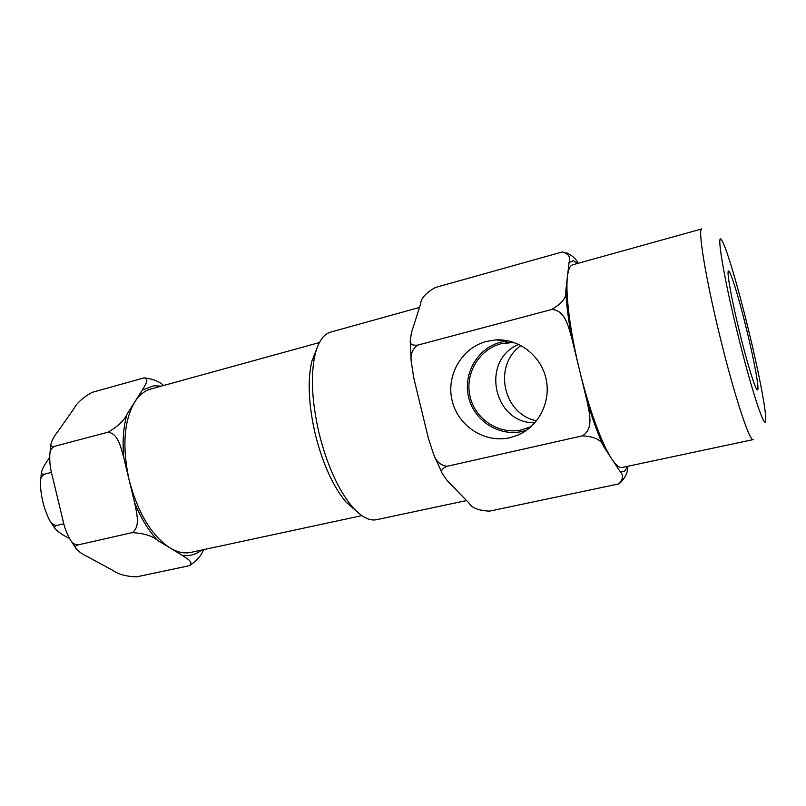 <?xml version="1.0" encoding="UTF-8"?>
<svg xmlns="http://www.w3.org/2000/svg" width="806" height="806" viewBox="0 0 806 806"><rect width="100%" height="100%" fill="white"/><g stroke="black" fill="none" stroke-linecap="round" stroke-linejoin="round"><path stroke-width="1.21" d="M746.739 330.077C739.183 298.855 730.377 270.02 728.503 271.058C726.458 270.756 731.374 298.603 739.263 330.853C747.132 363.335 755.726 390.92 757.469 389.913C759.655 390.205 754.335 361.098 746.739 330.077M509.986 437.678L517.361 435.331C538.579 426.747 551.405 401.65 545.974 378.447C540.725 355.204 518.248 338.308 495.428 339.941L486.643 341.371C461.647 347.779 445.849 375.556 452.166 400.844C458.12 426.213 484.859 443.572 509.986 437.678M508.284 340.867L500.798 342.137C477.535 348.061 462.765 373.833 468.629 397.298C474.15 420.843 499.075 436.902 522.449 431.391L526.731 430.172M514.52 342.631L513.704 342.872L514.641 342.681M513.875 342.409L501.181 343.709C478.744 349.411 464.478 374.286 470.13 396.925C475.459 419.644 499.519 435.139 522.056 429.81L531.245 426.535M435.391 287.48C425.85 292.87 420.923 298.361 420.621 303.963L411.403 332.848L410.214 341.412C410.123 344.384 412.652 345.623 417.79 345.109L551.667 309.494C562.256 303.298 566.95 297.162 565.762 291.087L569.056 262.544C570.789 257.154 568.562 253.618 562.387 251.946L435.391 287.48M191.022 552.372L190.7 552.432C184.221 553.772 177.33 552.271 170.026 547.929C151.619 535.778 137.997 513.19 129.172 480.175C121.998 446.786 123.882 420.682 134.814 401.862L142.309 390.084C145.03 385.318 150.057 378.357 143.841 377.943L92.086 392.381C82.927 397.489 76.802 403.04 73.689 409.035L56.833 432.903C53.559 437.144 51.584 441.023 50.889 444.529C50.647 446.151 51.836 446.756 54.425 446.363L107.923 432.218C117.888 426.525 124.275 420.45 127.096 414.002L134.814 401.862C139.277 394.98 144.627 390.698 150.873 389.016L319.398 342.56M748.512 329.896C738.528 288.719 726.841 248.842 722.085 240.833C715.879 228.773 722.801 273.043 737.016 331.085C751.152 389.52 765.65 433.114 765.7 419.805C766.305 410.879 758.506 370.79 748.512 329.896M701.845 228.904C697.533 227.977 705.341 276.841 719.627 335.205C733.843 393.993 749.681 442.071 753.197 439.602L622.202 467.46M417.79 345.109C412.501 348.786 410.294 354.177 411.191 361.279L413.821 378.185L428.48 438.726L433.85 454.906C436.318 461.677 440.741 465.465 447.129 466.271L582.345 435.855C594.133 429.064 589.226 412.45 587.121 401.418L579.403 369.611C588.743 408.35 601.941 444.237 611.704 458.815C615.895 465.112 619.34 468.004 622.071 467.48M356.675 511.407L346.237 502.289C333.221 486.844 322.914 464.246 315.337 434.494C308.567 404.924 307.398 380.482 311.851 361.179L316.778 348.706M376.694 519.668L376.432 519.719C369.289 521.119 361.32 516.898 352.524 507.055C338.5 490.391 327.367 465.868 319.105 433.497C311.751 401.328 310.451 374.83 315.217 354.015C318.531 341.331 323.7 334.027 330.712 332.112L419.523 307.408M701.784 228.924L572.673 264.821C570.054 265.496 568.311 269.395 567.444 276.508C565.318 293.384 569.943 330.903 579.403 369.611L571.686 337.815C568.512 327.065 565.187 309.978 551.667 309.494M536.584 420.813C502.853 414.264 492.657 364.997 521.039 345.532M78.142 544.876C75.653 545.733 74.887 546.861 75.865 548.251C78.051 551.123 81.608 553.752 86.504 556.14L112.508 570.205C117.958 574.235 125.968 576.461 136.536 576.874L189.027 565.772C194.518 562.467 186.861 558.437 182.126 555.253L157.553 540.383C152.153 535.799 143.669 533.219 132.113 532.645L78.142 544.876C74.928 544.876 72.338 543.194 70.364 539.839C66.717 533.501 64.188 526.721 62.757 519.497L52.299 476.024C50.274 468.941 49.448 461.727 49.811 454.383C50.043 450.514 51.584 447.844 54.425 446.363M447.129 466.271C442.323 468.236 440.67 470.583 442.151 473.303L447.189 480.598L468.81 502.884C471.732 507.931 478.653 510.682 489.585 511.115L618.474 483.983C623.401 479.469 623.804 475.127 619.663 470.936L603.412 446.171C601.588 439.975 594.566 436.54 582.345 435.855M627.572 466.311C628.136 471.681 625.728 477.162 620.348 482.754M566.296 252.681C572.23 255.391 576.169 258.938 578.114 263.31M132.113 532.645C140.949 526.852 136.395 512.042 134.552 502.481L123.802 457.868C121.071 448.499 118.462 433.356 107.923 432.218M203.565 549.672C201.601 555.122 197.117 560.341 190.115 565.318M144.334 377.893C152.828 378.88 159.245 381.409 163.598 385.51M49.599 457.788C45.458 462.997 42.748 467.792 41.469 472.165C41.156 473.817 42.234 474.462 44.693 474.109L51.463 472.387M44.693 474.109C41.831 475.641 40.391 478.391 40.36 482.351C40.643 495.589 43.665 508.143 49.418 520.041C51.252 523.568 53.79 525.351 57.035 525.391L63.845 523.789M57.035 525.391C54.677 526.237 54.032 527.346 55.09 528.726C58.375 532.242 63.16 535.446 69.427 538.337M534.962 422.747C493.363 423.936 480.114 359.899 518.792 344.404M569.056 262.544L573.378 260.681L577.64 263.441M142.309 390.084L153.835 385.742L161.25 386.155M603.412 446.171C597.941 434.061 592.521 419.15 587.121 401.418M627.239 466.382C625.637 471.319 623.109 472.84 619.663 470.936M571.686 337.815C568.371 319.69 566.396 304.114 565.762 291.087M201.54 550.105C195.878 554.649 189.41 556.372 182.126 555.253M157.553 540.383C148.516 530.791 140.849 518.157 134.552 502.481M123.802 457.868C122.28 441.114 123.378 426.485 127.096 414.002M507.589 340.726L495.428 339.941M524.404 431.714L517.361 435.331M525.462 428.863L528.202 427.885M505.684 342.802L512.495 342.359M190.7 552.432L361.834 515.639M311.851 361.179L315.217 354.015M376.432 519.719L466.553 500.556M346.237 502.289L352.524 507.055M50.889 444.529L49.811 454.362M70.364 539.839L75.865 548.251M410.214 341.412L411.191 361.279M433.85 454.906L442.151 473.303M55.08 528.716L49.418 520.041M40.36 482.351L41.469 472.165"/></g></svg>
